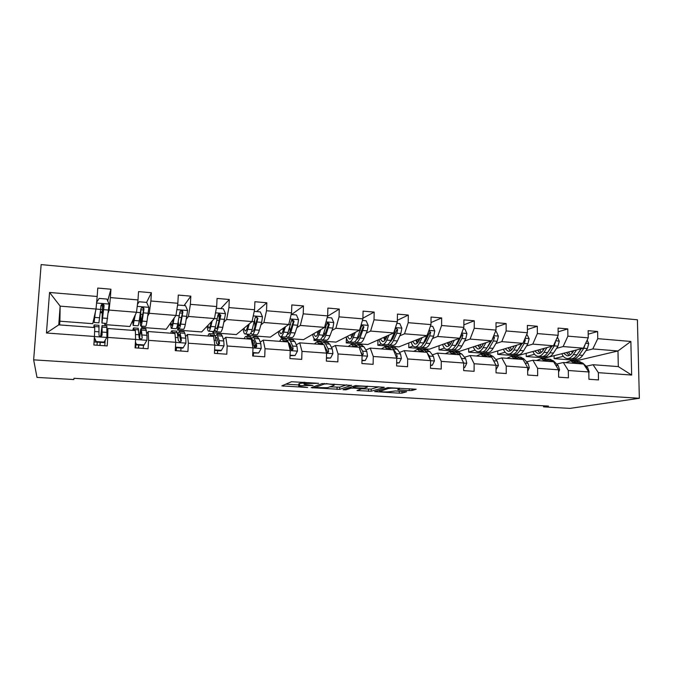<?xml version="1.0" encoding="UTF-8"?>
<svg xmlns="http://www.w3.org/2000/svg" width="673" height="673" viewBox="0 0 673 673"><rect width="100%" height="100%" fill="white"/><g stroke="black" fill="none" stroke-linecap="round" stroke-linejoin="round"><path stroke-width="1.01" d="M318.632 383.307L291.459 381.717L281.844 385.881L307.645 387.505L298.938 386.462L298.728 385.982L299.561 385.654L313.021 385.452L304.196 384.384L303.977 383.871L304.844 383.526L318.632 383.307M409.243 390.55L412.053 390.466L416.175 389.23L387.825 387.656L374.659 391.61L399.266 393.175L401.983 393.099L406.685 391.72L395.354 390.946L390.348 391.644C386.714 392.107 383.147 392.023 379.631 391.408L388.38 388.506C392.081 388.01 395.749 388.085 399.383 388.725L397.777 389.76L409.243 390.55L409.268 388.708M33.65 359.853L36.998 377.402L73.803 379.538L73.996 378.31L548.478 406.088L543.557 406.854L569.947 408.393L639.35 398.273L33.65 359.853L41.137 264.607L637.407 319.784L639.35 398.273M351.55 385.419L321.972 383.602L311.204 387.648L339.697 389.356L351.558 385.267M343.104 389.625L355.268 385.646L384.199 387.261M384.199 387.429L371.168 391.249L356.993 390.55L361.914 388.708L353.653 388.102L350.911 388.195L345.93 389.81L343.095 389.743M586.166 366.247L593.073 364.724L618.31 366.6L631.653 375.054L598.356 372.665L598.49 379.925L588.925 379.261L588.799 371.976L568.323 370.503L568.416 377.839L558.64 377.166L558.556 369.805L537.626 368.299L537.677 375.719L527.682 375.021L527.64 367.584L506.231 366.045L506.247 373.54L496.026 372.834L496.018 365.313L474.129 363.74L474.103 371.319L463.638 370.596L463.68 362.991L441.278 361.376L441.21 369.04L430.51 368.299L430.594 360.61L407.67 358.961L407.56 366.709L396.607 365.952L396.734 358.179L373.271 356.488L373.111 364.329L361.897 363.555L362.074 355.689L338.048 353.964L337.838 361.889L326.355 361.098L326.582 353.14L301.984 351.373L301.714 359.39L289.954 358.574L290.231 350.524L265.027 348.715L264.716 356.833L252.661 355.992L252.998 347.848L227.163 345.998L226.793 354.208L214.435 353.35L214.83 345.106L188.356 343.205L187.918 351.516L175.258 350.641L175.712 342.296L148.565 340.345L148.068 348.757L135.071 347.857L135.593 339.419L107.747 337.417L107.184 345.93L93.858 345.005L94.439 336.458L46.445 333.009L49.558 292.461L97.181 296.482L97.753 288.069L110.936 289.213L110.38 297.592L138.015 299.922L138.529 291.611L151.383 292.73L150.887 301.008L177.84 303.279L178.286 295.068L190.821 296.154L190.392 304.331L216.672 306.551L217.059 298.442L229.291 299.502L228.921 307.578L254.562 309.74L254.899 301.723L266.828 302.766L266.516 310.749L291.544 312.861L291.821 304.936L303.473 305.946L303.212 313.845L327.65 315.898L327.869 308.066L339.242 309.058L339.041 316.857L362.898 318.867L363.075 311.128L374.18 312.087L374.028 319.81L397.331 321.77L397.465 314.114L408.318 315.057L408.2 322.687L430.981 324.613L431.057 317.033L441.665 317.95L441.597 325.505L463.857 327.381L463.899 319.885L474.263 320.785L474.238 328.256L496.001 330.09L496.001 322.678L506.138 323.553L506.155 330.948L527.43 332.74L527.388 325.404L537.306 326.262L537.357 333.572L558.178 335.331L558.094 328.071L567.793 328.912L567.886 336.147L588.244 337.863L588.135 330.679L597.624 331.503L597.75 338.662L630.862 341.455L631.653 375.054M593.073 364.724L598.356 372.665M556.546 348.336L563.124 346.561L583.356 348.185L545.239 357.969L526.219 356.522L526.202 353.333M534.547 354.276L526.219 356.522M583.356 348.185L588.244 337.863M563.124 346.561L567.886 336.147M556.722 364.068L563.309 362.503L583.6 364.017L588.799 371.976M563.309 362.503L568.323 370.503M526.547 345.947L532.789 344.122L553.475 345.779L517.158 355.84L497.751 354.368L497.742 350.894M519.346 348.05L518.849 348.202M505.129 352.206L497.751 354.368M553.475 345.779L558.178 335.331M532.789 344.122L537.357 333.572M526.639 361.847L532.898 360.232L553.635 361.78L558.556 369.805M532.898 360.232L537.626 368.299M495.892 343.508L501.789 341.632L522.929 343.331L488.497 353.67L468.694 352.164L468.711 348.353M488.707 345.796L488.009 346.015M475.096 350.128L468.694 352.164M522.929 343.331L527.43 332.74M501.789 341.632L506.155 330.948M495.892 359.575L501.814 357.91L523.014 359.491L527.64 367.584M501.814 357.91L506.231 366.045M464.555 341.018L470.09 339.083L491.711 340.816L459.255 351.449L439.04 349.918L439.074 345.703M451.819 349.48L452.601 349.783C454.511 350.137 456.328 348.765 458.044 345.661L461.888 338.452L462.923 334.977L461.569 335.474L457.396 343.516L456.479 343.836M444.432 348.034L439.04 349.918M491.711 340.816L496.001 330.09M470.09 339.083L474.238 328.256M464.471 357.262L470.032 355.537L491.702 357.161L496.018 365.313M470.032 355.537L474.129 363.74M432.512 338.469L437.677 336.475L459.785 338.25L429.399 349.186L408.763 347.63L408.831 342.927M425.395 341.211L424.242 341.657M413.121 345.947L408.763 347.63M459.785 338.25L463.857 327.381M437.677 336.475L441.597 325.505M432.344 354.881L437.517 353.115L459.684 354.772L463.68 362.991M437.517 353.115L441.278 361.376M399.754 335.861L404.515 333.808L427.128 335.625L398.921 346.881L377.839 345.283L377.948 339.991M392.653 338.914L391.265 339.512M381.179 343.853L377.839 345.283M427.128 335.625L430.981 324.613M404.515 333.808L408.2 322.687M399.484 352.459L404.263 350.633L426.943 352.324L430.594 360.61M404.263 350.633L407.67 358.961M366.238 333.194L370.587 331.082L393.73 332.942L367.795 344.526L346.259 342.894L346.393 337.804M359.146 336.635L357.986 337.198M348.639 341.733L346.259 342.894M393.73 332.942L397.331 321.77M370.587 331.082L374.028 319.81M365.876 349.977L370.234 348.092L393.436 349.825L396.734 358.179M370.234 348.092L373.271 356.488M331.949 330.468L335.869 328.298L359.55 330.199L335.995 342.111L313.997 340.445L314.055 338.46M315.931 339.377L313.997 340.445M359.55 330.199L362.898 318.867M335.869 328.298L339.041 316.857M331.478 347.436L335.398 345.493L359.155 347.268L362.074 355.689M325.825 350.238L326.674 349.817M335.398 345.493L338.048 353.964M296.86 327.675L300.318 325.438L324.563 327.389L303.506 339.655L281.028 337.947L281.07 336.719M282.736 336.845L281.028 337.947M324.563 327.389L327.65 315.898M300.318 325.438L303.212 313.845M296.28 344.837L299.737 342.835L324.058 344.652L326.582 353.14M290.324 348.278L291.56 347.562M299.737 342.835L301.984 351.373M260.939 324.823L263.909 322.51L288.742 324.504L270.31 337.139L247.328 335.398L247.386 334.153M248.791 334.262L247.328 335.398M288.742 324.504L291.544 312.861M263.909 322.51L266.516 310.749M260.249 342.17L263.219 340.109L288.128 341.968L290.231 350.524M254.621 346.082L255.605 345.392M263.219 340.109L265.027 348.715M224.159 321.896L226.624 319.515L252.055 321.559L236.374 334.565L212.878 332.79L212.937 331.528M215.082 330.653L212.878 332.79M252.055 321.559L254.562 309.74M226.624 319.515L228.921 307.578M223.343 339.444L225.8 337.316L251.323 339.226L252.998 347.848M225.8 337.316L227.163 345.998M186.48 318.901L188.415 316.445L214.477 318.539L201.673 331.94L177.647 330.115L177.899 325.572M178.648 328.853L177.647 330.115M214.477 318.539L216.672 306.551M188.415 316.445L190.392 304.331M185.538 336.651L187.464 334.456L213.619 336.407L214.83 345.106M187.464 334.456L188.356 343.205M147.883 315.83L149.255 313.298L175.964 315.444L166.189 329.248L141.616 327.389L141.692 326.102M142.289 326.153L141.616 327.389M175.964 315.444L177.84 303.279M149.255 313.298L150.887 301.008M146.807 333.791L148.169 331.528L174.98 333.53L175.712 342.296M148.169 331.528L148.565 340.345M108.319 312.684L109.102 310.068L136.493 312.272L129.889 326.498L104.744 324.596L104.828 323.292M105.131 323.318L104.744 324.596M136.493 312.272L138.015 299.922M109.102 310.068L110.38 297.592M107.108 330.864L107.882 328.517L135.366 330.569L135.593 339.419M107.882 328.517L107.747 337.417M102.506 304.995L101.926 323.074L104.088 305.693C103.953 304.406 103.23 303.885 101.917 304.146L100.984 305.441L100.622 309.42L96.012 309.05L92.748 323.688L59.897 321.198L60.158 306.139L58.753 324.857L94.75 327.541L94.439 336.458M97.181 296.482L96.02 309.016L60.158 306.139L49.558 292.461M543.54 405.794L543.557 406.854M618.31 366.6L617.974 350.97L592.804 348.942L585.914 350.667M577.838 361.401L577.821 360.434L617.974 350.97L630.862 341.455M59.897 321.198L59.619 324.916M563.36 356.32L554.123 358.642L554.089 355.697M577.821 360.434L554.123 358.642M100.269 312.676L102.145 312.827M58.753 324.857L46.445 333.009M592.804 348.942L597.75 338.662M107.697 300.907L110.936 289.213M146.596 302.396L151.383 292.73M184.116 305.534L190.821 296.154M220.761 308.604L229.291 299.502M256.556 311.599L266.828 302.766M291.544 314.527L303.473 305.946M327.549 316.276L339.242 309.058M362.915 318.169L374.18 312.087M397.356 320.306L408.318 315.057M430.998 322.535L441.665 317.95M463.874 324.832L474.263 320.785M496.001 327.162L506.138 323.553M527.413 329.501L537.306 326.262M558.136 331.831L567.793 328.912M588.185 334.153L597.624 331.503M304.003 383.004L299.628 383.425L299.561 385.654M298.787 384.165L299.628 383.425M285.806 384.165L298.762 384.956M329.871 386.84L339.756 387.185L346.645 384.847M326.254 383.972L324.31 384.039L314.762 387.581L327.398 387.715L334.178 385.318L334.035 384.788L326.27 383.593M378.79 386.832L371.21 389.103L371.168 391.249M362.04 388.792L371.21 389.103M367.239 387.219L367.206 386.773C363.412 386.1 359.693 386.024 356.051 386.538L353.199 387.455L354.595 387.799L364.295 388.136L367.239 387.219M95.196 312.718L94.329 319.305L94.313 316.647M95.431 311.658L94.094 322.476L94.153 317.37M96.626 302.421L99.124 298.417L106.889 299.064L109.135 304.196L106.713 323.435L102.01 323.082M100.622 309.42L98.897 322.847L94.153 322.485M102.431 304.995L102.246 305.71L100.95 305.87M102.717 304.684L102.355 311.212L103.373 311.296M101.766 304.768C103.12 304.533 103.835 305.062 103.911 306.366L102.17 319.902L102.355 311.212M94.371 337.451L96.18 341.564L104.012 342.111L106.94 337.324L106.805 325.883M106.94 337.324L104.012 342.111M105.19 340.412L104.761 345.762M94.203 327.499L94.161 324.933L93.682 327.465M96.18 341.564L96.046 342.052L103.852 342.599M96.046 342.052L94.329 338.132M98.939 325.286L98.981 334.918C99.124 336.088 99.831 336.584 101.101 336.399L102.111 335.146L102.069 325.522L100.63 336.483M105.005 342.708L100.252 342.347M100.748 336.475L101.825 328.718L102.111 335.146M99.907 345.426L100.142 342.338M100.252 342.38L100.016 345.434M97.013 345.224L97.249 342.17L94.069 341.943M134.827 315.856L133.389 322.317L133.061 319.667M135.307 314.829L133.145 325.454L132.732 320.365M137.46 304.448L139.092 301.765L146.664 302.396L148.893 307.46L146.958 321.475C146.369 325.017 145.873 326.657 145.469 326.388L140.968 326.052M140.514 312.482L140.396 315.612C140.177 321.82 140.312 325.295 140.8 326.035C141.179 326.296 141.658 324.655 142.222 321.105L143.963 308.949C143.845 307.704 143.156 307.182 141.902 307.401L140.935 308.705L139.227 320.87C138.672 324.428 138.209 326.069 137.839 325.808L133.296 325.463M140.893 309.134L140.707 314.274L142.903 314.451M141.902 307.401L141.616 307.998C142.92 307.813 143.593 308.343 143.643 309.597L141.036 322.905L140.707 314.274M173.508 318.918L173.062 321.206C172.49 324.134 171.968 325.48 171.514 325.252L170.892 322.611M174.214 317.925L173.129 323.511C172.439 327.011 171.817 328.626 171.27 328.357L170.404 323.301M177.403 306.089L178.084 305.029L185.479 305.643L187.624 310.522L185.327 324.453C184.587 327.944 183.914 329.551 183.3 329.274L178.993 328.946M178.084 305.029L177.386 306.207M177.781 323.839L178.74 328.929C179.329 329.198 179.985 327.591 180.709 324.1L182.871 312.121C182.77 310.909 182.114 310.396 180.902 310.581L179.91 311.885L177.781 323.873C177.066 327.364 176.427 328.979 175.855 328.702L171.506 328.374M180.902 310.581L180.482 311.162C181.744 311.01 182.383 311.532 182.408 312.752L180.625 321.803C180.019 324.714 179.472 326.06 178.984 325.833L178.202 321.753M135.433 342.01L136.484 344.399L144.115 344.938L146.95 340.193L146.983 335.339L145.839 328.828M143.467 345.375L143.223 348.421M133.994 330.468L133.582 327.902L132.682 330.367M136.484 344.399L136.215 344.87L143.829 345.4L144.115 344.938M136.215 344.87L135.374 342.961M138.158 328.247L139.16 337.829L141.204 339.31L142.213 338.048L141.305 328.483C140.707 328.348 140.018 331.629 139.235 338.326M143.467 345.409L138.831 345.056M139.462 338.746C140.068 333.85 140.607 331.486 141.052 331.638L142.213 338.048M138.352 348.084L138.596 345.039M138.831 345.081L138.588 348.101M135.652 347.899L135.896 344.879L135.265 344.837M135.946 344.265L135.896 344.879M175.485 346.46L175.796 347.159L183.241 347.689L185.908 343.121L185.857 338.191L184.856 333.286L183.931 331.696M176.503 347.697L181.029 348.042L180.768 351.02M172.818 333.362L172.061 330.805C171.665 330.586 171.228 331.385 170.749 333.211M175.417 347.621L182.82 348.134L183.241 347.689M176.435 331.133L177.293 332.723L178.353 340.673L180.33 342.136L181.331 340.883L181.172 337.846L179.598 331.368C179.052 331.116 178.446 332.47 177.798 335.432M178.067 336.895C178.53 335.095 178.959 334.288 179.338 334.481L180.869 341.413L181.331 340.883M175.889 350.683L176.141 347.672M176.503 347.722L176.242 350.709M175.796 347.159L175.426 347.588M211.255 321.904L210.725 324.159C210.026 327.044 209.362 328.365 208.748 328.13L207.831 325.496M212.18 320.945L210.876 326.439C210.035 329.896 209.244 331.478 208.495 331.192C207.873 330.822 207.444 329.147 207.2 326.161M216.361 308.234L223.352 308.814L225.531 313.761L222.78 327.364C221.897 330.805 221.047 332.378 220.239 332.083L216.126 331.772M219.129 320.55L219.07 314.198M214.721 329.198L215.789 331.747C216.571 332.033 217.396 330.46 218.271 327.019L220.828 315.225L218.952 313.694L217.943 314.989L215.41 326.792C214.552 330.241 213.736 331.814 212.971 331.528L208.815 331.217M218.952 313.694L218.414 314.249C219.634 314.123 220.239 314.653 220.239 315.83L218.102 324.739C217.379 327.608 216.689 328.929 216.041 328.693L215.301 327.246M214.603 349.893L221.417 350.372L224.05 345.737L223.781 340.975L222.376 336.105L221.131 334.506M218.733 343.238L218.422 344.921M217.716 350.583L217.438 353.561M210.708 336.189L209.631 333.631C209.093 333.404 208.521 334.187 207.915 335.987M217.707 350.616L214.578 350.397L220.87 350.81L221.417 350.372M213.804 333.951L214.99 335.549L216.597 343.44L218.506 344.896L219.499 343.651L219.213 340.639L216.984 334.187L215.234 336.433M215.688 338.107L216.723 337.266L218.902 344.155L219.499 343.651M248.118 324.823L247.496 327.044C246.68 329.879 245.881 331.175 245.107 330.931L243.92 328.306M249.246 323.89L247.723 329.307C246.739 332.706 245.788 334.254 244.854 333.959C244.072 333.581 243.5 331.915 243.146 328.954M254.209 311.406L260.325 311.91L262.478 316.798L261.662 322.367L259.349 330.207C258.323 333.589 257.322 335.137 256.329 334.834L252.392 334.531M254.949 326.741L254.714 320.457M250.911 332.95L251.98 334.506C252.947 334.801 253.931 333.253 254.941 329.871L257.894 318.245L256.085 316.722L255.067 318.018L252.156 329.652C251.155 333.042 250.179 334.59 249.229 334.296L245.25 333.993M247.832 325.059L247.874 325.682M256.085 316.722L255.437 317.269C256.615 317.168 257.195 317.69 257.17 318.834L254.697 327.616C253.856 330.443 253.04 331.73 252.232 331.486L251.727 331.007M252.804 352.576L258.676 352.989L261.217 348.404L260.813 343.693L259.004 338.847L257.448 337.24M255.134 344.063L254.386 347.192M252.779 353.073L253.544 353.132L253.267 356.034M247.698 338.948L246.31 336.399C245.637 336.164 244.938 336.929 244.223 338.696M252.779 353.047L258.676 352.989M250.297 336.702L251.795 338.309L253.914 346.141L255.774 347.588L256.75 346.351L256.346 343.365L253.494 336.946L251.786 338.275M252.468 340.185L253.216 339.983L254.142 341.304L256.034 346.839L256.75 346.351M284.115 327.675L283.409 329.863C282.483 332.655 281.558 333.926 280.633 333.673L279.177 331.057M285.436 326.767L283.712 332.109C282.593 335.448 281.482 336.971 280.372 336.668C279.438 336.281 278.74 334.616 278.269 331.68M291.148 314.493L296.423 314.939L298.551 319.768L297.676 325.261L295.068 332.992C293.916 336.315 292.755 337.829 291.586 337.518L287.825 337.232M290.156 331.242L289.668 327.482M286.303 336.147L287.337 337.198C288.481 337.501 289.626 335.987 290.77 332.655L294.076 321.198L292.343 319.692L291.325 320.971L288.044 332.445C286.908 335.785 285.773 337.299 284.645 336.988L280.843 336.702M282.938 328.483L283.215 330.443M291.602 320.213L293.235 321.77L290.45 330.418C289.499 333.202 288.549 334.464 287.59 334.212L287.413 334.128M290.071 355.193L295.043 355.546L297.508 351.012L296.97 346.343L294.782 341.522L292.94 339.915M290.694 345.586L290.181 347.032M283.821 341.648L282.138 339.099C281.331 338.856 280.515 339.604 279.69 341.337M290.055 355.664L295.043 355.546M285.949 339.394L287.741 341.001L289.853 345.821L290.357 348.782L292.166 350.221L293.125 348.984L292.612 346.023L290.467 341.203L289.154 339.629L287.48 340.471M288.439 342.607L289.97 343.953L292.284 349.455L293.125 348.984M319.28 330.46L318.497 332.622C317.463 335.373 316.411 336.618 315.343 336.349L313.652 333.749M320.794 329.585L318.876 334.834C317.631 338.132 316.369 339.629 315.09 339.31C314.005 338.914 313.181 337.266 312.609 334.355M327.213 317.513L331.688 317.892L333.8 322.661L332.857 328.088L329.972 335.701C328.685 338.982 327.381 340.462 326.043 340.143L322.451 339.873M324.622 334.868L324.058 332.588M320.903 339.066L321.887 339.831C323.2 340.143 324.495 338.662 325.766 335.373L329.417 324.083L327.759 322.586L326.725 323.864L323.099 335.171C321.837 338.46 320.558 339.949 319.263 339.629L315.629 339.352M317.261 331.638L317.833 334.195M318.809 330.737L318.876 331.57M327.044 323.065L328.466 324.638L325.37 333.16C324.394 335.718 323.385 336.971 322.359 336.921M326.447 357.75L330.569 358.044L332.95 353.561L332.277 348.942L329.736 344.147L327.616 342.532M325.446 347.445L325.135 348.059M319.111 344.282L317.143 341.741L314.358 343.928M326.439 358.213L330.569 358.044M326.338 352.299L327.701 352.787L328.643 351.55L328.02 348.622L325.522 343.827L323.999 342.263L322.333 342.809M324.352 345.636L327.684 352.013L328.643 351.55M320.785 342.019L323.351 344.593M324.992 347.773L325.892 350.826M353.645 333.185L352.787 335.305C351.651 338.023 350.482 339.242 349.279 338.973L347.344 336.374M355.336 332.327L353.232 337.51C351.861 340.757 350.456 342.221 349.018 341.892C347.798 341.489 346.856 339.848 346.183 336.963M362.427 320.466L366.146 320.777L368.224 325.488L367.222 330.847L364.076 338.351C362.671 341.59 361.224 343.037 359.735 342.708L356.295 342.448M358.339 338.056L357.817 336.71M354.73 341.825L355.672 342.397C357.144 342.725 358.574 341.27 359.962 338.031L363.942 326.901L362.343 325.421L361.317 326.683L357.363 337.829C355.975 341.076 354.562 342.532 353.098 342.204L349.624 341.943M350.843 334.599L351.701 337.442M352.181 333.926L352.467 336.029M363.942 326.901L362.882 327.44L359.5 335.835C358.574 338.039 357.599 339.259 356.572 339.503M353.266 334.119L353.157 333.429M361.973 360.248L365.271 360.484L367.567 356.051L366.777 351.466L363.891 346.704L361.502 345.089M353.586 346.856L351.348 344.324L348.244 346.452M361.956 360.703L365.271 360.484M361.939 355.294L363.344 354.065L362.621 351.163L359.769 346.393L358.053 344.828L356.404 345.199M354.831 344.584L357.733 347.159M360.602 351.457L362.276 354.52L363.344 354.065M387.227 335.844L386.302 337.939C385.065 340.614 383.787 341.808 382.457 341.531L380.295 338.94M389.095 335.011L386.807 340.117C385.326 343.323 383.787 344.753 382.197 344.416C380.842 344.012 379.782 342.38 379.008 339.512M396.826 323.343L399.812 323.595L401.874 328.256L400.814 333.547L397.415 340.942C395.892 344.13 394.311 345.56 392.67 345.215L389.381 344.971M391.324 340.975L390.929 340.26M387.808 344.467L388.7 344.913C390.323 345.249 391.888 343.827 393.394 340.631L396.767 333.219L397.693 329.652L396.145 328.18L395.118 329.442L394.201 333.017L390.845 340.437C389.347 343.634 387.799 345.064 386.184 344.727L382.87 344.475M383.686 337.425L384.83 340.412M384.838 336.912L385.368 339.68M397.693 329.652L396.523 330.174L392.872 338.452L390.079 341.934M386.277 337.989L385.923 336.424M396.658 362.688L399.182 362.865L401.394 358.482L400.494 353.948L397.28 349.203L394.639 347.588M387.286 349.363L384.788 346.847L381.372 348.925M396.649 363.134L399.182 362.865M396.54 357.683L397.247 356.522L396.431 353.645L393.251 348.9L391.35 347.335L389.701 347.596M388.111 347.091L391.341 349.666M420.07 338.443L419.069 340.513C417.74 343.146 416.351 344.315 414.905 344.029L412.524 341.455M422.089 337.636L419.641 342.675C418.051 345.829 416.377 347.234 414.635 346.889C413.163 346.477 411.994 344.854 411.127 342.01M430.442 326.153L432.722 326.346L434.766 330.956L433.656 336.189L430.005 343.474C428.381 346.62 426.674 348.017 424.882 347.672L421.744 347.436M427.994 333.16L423.586 342.978C421.979 346.132 420.297 347.537 418.539 347.184L415.376 346.948M415.821 340.143L417.235 343.196M416.797 339.756L417.546 342.877M420.162 347.016L421.004 347.377C422.77 347.722 424.461 346.317 426.076 343.171L429.694 335.869L430.67 332.344L429.189 330.889L428.709 331.124M430.67 332.344L429.408 332.857L425.496 341.018L422.896 344.24M418.606 341.379L417.992 339.276M430.543 365.069L432.318 365.195L434.464 360.854L433.446 356.362L429.921 351.651L427.044 350.027M420.23 351.828L417.487 349.312L413.777 351.34M430.543 365.515L432.318 365.195M426.69 352.307L423.897 349.792L422.257 349.96M420.659 349.548L424.192 352.122M430.19 359.702L429.475 356.067L427.296 353.132M452.18 340.992L451.112 343.028C449.707 345.619 448.21 346.772 446.645 346.477L444.062 343.911M454.359 340.202L451.751 345.165C450.052 348.278 448.26 349.657 446.376 349.304C444.777 348.892 443.507 347.268 442.556 344.458M463.285 328.904L464.908 329.047L466.927 333.606L465.766 338.763L461.888 345.956C460.155 349.051 458.33 350.423 456.403 350.069L453.409 349.842M459.365 338.401L455.613 345.468C453.896 348.572 452.096 349.952 450.195 349.598L447.166 349.371M447.267 342.759L448.941 345.838M448.075 342.473L449.026 345.771M457.396 343.516L455.057 346.435M450.262 344.425L449.371 342.002M462.923 334.977L461.585 333.522M463.655 367.399L464.723 367.475L466.793 363.176L465.674 358.726L461.846 354.04L458.742 352.416M452.441 354.225L449.471 351.718L445.476 353.712M458.759 354.696L455.739 352.189L454.098 352.307M452.5 351.945L456.319 354.52M462.755 361.09L461.005 357.472M463.655 367.778L464.723 367.475M483.593 343.474L482.465 345.485C480.968 348.05 479.378 349.178 477.695 348.875L474.919 346.317M485.923 342.717L483.155 347.613C481.355 350.675 479.445 352.029 477.426 351.676C475.718 351.247 474.347 349.64 473.312 346.847M495.404 331.596L496.38 331.68L498.382 336.189L497.17 341.287L493.073 348.378C491.248 351.441 489.296 352.787 487.244 352.416L484.383 352.206M490.802 341.118L486.932 347.899C485.124 350.97 483.197 352.316 481.17 351.954L478.284 351.735M478.04 345.299L479.975 348.387M478.688 345.081L479.647 348.067M482.785 351.886L483.517 352.139C485.561 352.501 487.496 351.146 489.313 348.084L493.385 340.984L494.462 337.552L493.578 336.138M491.517 340.883L486.562 348.521M481.237 347.251L480.085 344.626M494.462 337.552L493.015 338.031L492.081 339.89M496.018 369.679L498.407 365.447L497.187 361.039L493.073 356.379L489.751 354.755M483.954 356.581L480.749 354.082L476.492 356.025M490.129 357.043L486.89 354.545L485.25 354.604M483.643 354.301L487.74 356.858M514.323 345.914L513.137 347.891C511.564 350.423 509.882 351.525 508.09 351.222L505.129 348.673M516.797 345.173L513.878 350.002C511.985 353.022 509.966 354.36 507.821 353.99C506.003 353.561 504.54 351.954 503.421 349.186M526.799 334.229L529.146 338.712L527.893 343.76L523.594 350.751C521.668 353.771 519.615 355.092 517.428 354.721L514.702 354.511M513.642 347.049L513.39 346.191M521.558 343.743L517.579 350.288C515.669 353.308 513.642 354.637 511.48 354.267L508.729 354.057M508.174 347.756L510.336 350.843M508.662 347.613L509.478 349.994M513.095 354.234L513.785 354.444C515.955 354.814 518 353.485 519.909 350.465L524.191 343.457L525.319 340.067L524.831 338.856M522.055 343.592L517.444 350.507M511.573 349.918L510.159 347.159M527.657 371.303L529.331 367.677L528.011 363.302L523.628 358.667L520.094 357.043M514.778 358.877L511.362 356.387L506.853 358.288M520.818 359.332L517.369 356.841L515.728 356.875M514.122 356.597L518.488 359.155M544.407 348.294L543.153 350.246C541.504 352.736 539.738 353.83 537.845 353.518L534.699 350.978M547.006 347.571L543.952 352.332C541.967 355.319 539.839 356.631 537.576 356.253C535.649 355.815 534.093 354.225 532.907 351.474M557.412 337.022L559.263 341.194L557.959 346.174L553.458 353.073C551.439 356.051 549.286 357.346 546.981 356.968L544.373 356.774M543.237 350.12L542.749 348.749M551.658 346.284L547.57 352.618C545.576 355.596 543.439 356.9 541.151 356.53L538.526 356.328M537.677 350.153L540.066 353.224M538.021 350.061L538.644 351.828M542.775 356.522L543.414 356.698C545.702 357.077 547.847 355.773 549.849 352.795L554.333 345.88L555.326 341.657M551.953 346.2L547.721 352.383M541.26 352.459L539.611 349.624M558.582 372.068L559.583 369.847L558.169 365.515L553.534 360.913L549.807 359.289M544.937 361.132L541.328 358.65L536.566 360.501M550.859 361.569L547.208 359.088L545.567 359.096M543.952 358.844L548.571 361.401M573.842 350.625L572.546 352.551C570.822 355.016 568.963 356.084 566.977 355.765L563.663 353.241M576.576 349.926L573.388 354.621C571.318 357.573 569.089 358.852 566.708 358.473C564.681 358.036 563.04 356.446 561.778 353.72M587.176 340.126L588.724 343.617L587.386 348.538L582.692 355.344C580.589 358.28 578.334 359.559 575.911 359.172L573.438 358.987M572.243 352.972L571.512 351.222M581.119 348.757L576.929 354.898C574.851 357.843 572.605 359.121 570.208 358.743L567.709 358.549M566.565 352.492L569.181 355.537M566.775 352.442L567.179 353.561M571.831 358.751L572.42 358.911C574.826 359.289 577.072 358.011 579.167 355.075L583.836 348.252L585.056 344.593M581.228 348.732L577.535 354.023M570.342 354.898L568.449 352.013M588.816 372.825L589.186 371.976L587.697 367.685L582.81 363.1L578.889 361.477M574.464 363.336L570.662 360.863L565.665 362.68M580.261 363.765L576.416 361.292L574.776 361.275M573.16 361.048L578.014 363.597M304.886 382.272L304.844 383.526M304.028 382.214L303.977 383.871M298.795 383.77L298.728 385.982M283.484 385.175L283.451 386.235M339.756 387.185L339.697 389.356M337.08 387.278L337.022 389.448M312.735 387.068L312.709 387.985M324.327 383.475L324.31 384.039M314.796 386.294L314.762 387.581M368.518 389.187L368.476 391.333M358.347 389.97L358.33 390.719M350.944 387.059L350.911 388.195M345.964 388.691L345.93 389.81M356.076 385.536L356.051 386.538M353.224 386.319L353.199 387.455M399.064 389.246L399.055 389.928M388.397 387.572L388.38 388.506M379.673 390.012L379.648 390.996L379.656 390.012M402.008 391.35L401.983 393.099M399.299 391.181L399.266 393.175M375.971 391.08L375.955 391.779M412.069 388.885L412.053 390.466M109.085 304.07L96.576 303.035M99.722 317.799L94.843 317.42M102.321 309.715L100.605 309.58M102.616 306.652L103.878 306.753M107.646 318.422L102.792 318.043M108.622 310.068L103.726 309.673M102.203 311.818L100.378 311.675M103.911 306.366L104.088 305.693M102.246 305.71L102.321 304.642M94.439 336.55L106.872 337.442M102.187 327.095L107.049 327.457M94.22 326.498L99.108 326.868M102.22 332.058L107.142 332.42M94.615 331.495L99.108 331.823M148.834 307.334L137.216 306.383M139.227 320.87L134.465 320.499M140.876 309.757L143.601 309.984M146.958 321.475L142.222 321.105M140.489 312.625L136.476 312.306M148.296 313.256L143.517 312.869M143.643 309.597L143.963 308.949M187.624 310.522L176.856 309.639M177.781 323.873L173.129 323.511M179.809 312.92L182.349 313.13M179.077 317.336L181.483 317.53M185.327 324.453L180.709 324.1M179.388 315.755L175.947 315.477M187.001 316.369L182.341 315.99M182.408 312.752L182.871 312.121M135.584 339.503L146.874 340.311M141.683 330.056L146.428 330.409M133.91 329.476L138.68 329.829M142.188 334.986L146.983 335.339M135.466 334.498L139.143 334.767M175.703 342.389L185.908 343.121M180.229 332.942L184.856 333.286M172.641 332.378L177.293 332.723M181.172 337.846L185.857 338.191M175.3 337.417L178.202 337.636M225.472 313.635L215.528 312.819M215.41 326.792L210.876 326.439M217.833 316.016L219.129 316.117M216.967 320.365L219.129 320.533M222.78 327.364L218.271 327.019M217.345 318.8L214.443 318.573M224.782 319.397L220.231 319.036M220.239 315.83L220.828 315.225M214.83 345.19L223.983 345.855M217.85 335.76L222.376 336.105M210.447 335.204L214.99 335.549M219.213 340.639L223.781 340.975M214.157 340.269L216.319 340.429M262.42 316.672L253.25 315.923M252.156 329.652L247.723 329.307M253.965 323.318L254.773 323.385M259.349 330.207L254.941 329.871M254.402 321.778L252.022 321.593M261.662 322.367L257.221 322.005M257.17 318.834L257.894 318.245M252.989 347.933L261.158 348.521M254.587 338.511L259.004 338.847M247.361 337.972L251.795 338.309M256.346 343.365L260.813 343.693M252.064 343.053L253.528 343.163M298.501 319.641L290.08 318.952M288.044 332.445L283.712 332.109M295.068 332.992L290.77 332.655M290.585 324.689L288.7 324.537M297.676 325.261L293.335 324.908M293.235 321.77L294.076 321.198M290.231 350.608L297.449 351.129M290.467 341.203L294.782 341.522M283.409 340.673L287.741 341.001M292.612 346.023L296.97 346.343M289.062 345.771L289.853 345.821M333.741 322.544L326.035 321.904M323.099 335.171L318.876 334.834M329.972 335.701L325.766 335.373M325.925 327.532L324.512 327.415M332.857 328.088L328.617 327.743M328.466 324.638L329.417 324.083M326.582 353.224L332.891 353.67M325.522 343.827L329.736 344.147M318.615 343.314L322.855 343.625M328.02 348.622L332.277 348.942M368.173 325.37L361.149 324.79M357.363 337.829L353.232 337.51M364.076 338.351L359.962 338.031M360.459 330.3L359.491 330.224M367.222 330.847L363.084 330.51M362.074 355.773L367.508 356.16M359.769 346.393L363.891 346.704M353.031 345.888L357.161 346.2M362.621 351.163L366.777 351.466M401.823 328.138L395.446 327.616M390.845 340.437L386.807 340.117M397.415 340.942L393.394 340.631M394.201 333.017L393.671 332.975M400.814 333.547L396.767 333.219M396.734 358.255L401.344 358.591M393.251 348.9L397.28 349.203M386.655 348.412L390.702 348.715M396.431 353.645L400.494 353.948M396.229 356.9L397.247 356.522M434.716 330.847L428.97 330.367M423.586 342.978L419.641 342.675M430.005 343.474L426.076 343.171M433.656 336.189L429.694 335.869M430.594 360.686L434.413 360.964M425.984 351.356L429.921 351.651M419.54 350.869L423.494 351.171M429.475 356.067L433.446 356.362M429.921 359.079L430.384 358.919M466.877 333.488L461.728 333.068M455.613 345.468L451.751 345.165M461.888 345.956L458.044 345.661M465.766 338.763L461.888 338.452M463.68 363.067L466.742 363.285M457.993 353.754L461.846 354.04M451.692 353.283L455.554 353.569M461.787 358.44L465.674 358.726M498.331 336.071L493.755 335.701M486.932 347.899L483.155 347.613M493.073 348.378L489.313 348.084M497.17 341.287L493.385 340.984M496.018 365.389L498.357 365.557M489.305 356.101L493.073 356.379M483.138 355.638L486.924 355.924M493.62 360.778L497.187 361.039M529.104 338.603L525.083 338.275M517.579 350.288L513.878 350.002M523.594 350.751L519.909 350.465M527.893 343.76L524.191 343.457M524.166 340.42L525.319 340.067M527.64 367.66L529.281 367.778M519.943 358.398L523.628 358.667M513.911 357.943L517.613 358.221M525.066 363.084L528.011 363.302M559.213 341.085L555.713 340.79M547.57 352.618L543.952 352.332M553.458 353.073L549.849 352.795M557.959 346.174L554.333 345.88M554.855 342.717L555.503 342.532M558.556 369.881L559.532 369.948M549.925 360.644L553.534 360.913M544.02 360.198L547.645 360.467M555.822 365.338L558.169 365.515M588.682 343.508L585.695 343.255M576.929 354.898L573.388 354.621M582.692 355.344L579.167 355.075M587.386 348.538L583.836 348.252M579.276 362.84L582.81 363.1M573.497 362.411L577.039 362.671M585.914 367.551L587.697 367.685M334.052 384.073L334.035 384.788M361.931 388.245L361.914 388.708M367.222 386.117L367.206 386.773M399.392 388.102L399.383 388.725M97.282 301.361L96.735 301.319M101.766 304.76L101.917 304.146M106.898 325.892L102.069 325.522M99.015 325.295L94.161 324.933M146.016 328.836L141.305 328.483M138.318 328.256L133.582 327.902M184.2 331.722L179.598 331.368M176.688 331.15L172.061 330.805M221.476 334.531L216.984 334.187M214.14 333.976L209.631 333.631M257.885 337.274L253.494 336.946M250.718 336.736L246.31 336.399M291.619 320.188L292.343 319.692M293.445 339.958L289.154 339.629M286.446 339.428L282.138 339.099M315.343 336.349L315.797 336.391M327.145 322.947L327.759 322.586M328.188 342.574L323.999 342.263M321.349 342.061L317.143 341.741M349.279 338.973L349.783 339.007M361.83 325.682L362.343 325.421M362.15 345.14L358.053 344.828M355.462 344.635L351.348 344.324M382.457 341.531L383.013 341.573M395.716 328.382L396.145 328.18M395.345 347.638L391.35 347.335M388.809 347.15L384.788 346.847M414.905 344.029L415.51 344.08M427.818 350.086L423.897 349.792M421.424 349.607L417.487 349.312M446.645 346.477L447.301 346.536M459.566 352.484L455.739 352.189M453.316 352.013L449.471 351.718M477.695 348.875L478.41 348.934M490.634 354.822L486.89 354.545M484.518 354.36L480.749 354.082M508.09 351.222L508.847 351.281M521.037 357.119L517.369 356.841M515.047 356.665L511.362 356.387M537.845 353.518L538.644 353.577M550.8 359.357L547.208 359.088M544.937 358.919L541.328 358.65M566.977 355.765L567.81 355.832M579.933 361.561L576.416 361.292M574.187 361.123L570.662 360.863"/></g></svg>
